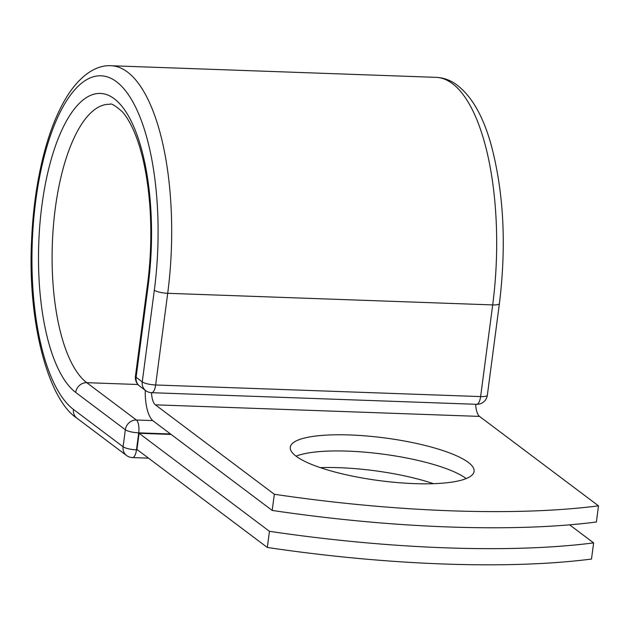 <?xml version="1.0" encoding="UTF-8"?>
<svg xmlns="http://www.w3.org/2000/svg" width="630" height="630" viewBox="0 0 630 630"><rect width="100%" height="100%" fill="white"/><g stroke="black" fill="none" stroke-linecap="round" stroke-linejoin="round"><path stroke-width="0.94" d="M414.556 483.627A92.704 21.514 7.5 0 0 474.099 471.397A92.704 21.514 7.5 0 0 349.823 434.968A92.704 21.514 7.5 0 0 290.28 447.198A92.704 21.514 7.5 0 0 414.556 483.627M466.192 478.579A92.704 21.514 7.5 0 0 347.697 451.127A92.704 21.514 7.5 0 0 296.068 456.183M272.199 510.434L274.326 494.266A392.805 91.177 7.5 0 0 598.5 505.851L596.374 522.01A392.805 91.177 -172.5 0 1 272.199 510.434L153.232 420.99A32.681 12.096 92 0 1 145.254 390.277M598.5 505.851L479.524 416.406A15.923 5.891 92 0 1 475.674 404.271M274.326 494.266L155.358 404.83A15.923 5.891 92 0 1 151.507 392.695M139.072 433.29L269.451 531.31L267.325 547.47L136.938 449.45L139.072 433.29L171.108 434.432M320.308 467.641A92.704 21.514 -172.5 0 1 433.472 483.683M267.325 547.47A392.805 91.177 7.5 0 0 591.499 559.054L593.625 542.887A392.805 91.177 7.5 0 1 269.451 531.31M569.607 524.837L593.625 542.887M155.358 404.83L479.524 416.406M111.179 65.74A180.345 66.733 92 0 1 167.706 293.304A10.474 2.433 -172.5 0 1 154.326 290.209A169.864 62.858 92 0 0 116.589 81.805A169.864 62.858 92 0 0 35.713 201.033A169.864 62.858 92 0 0 73.45 409.437A10.474 9.426 -53.1 0 0 76.884 418.155C48.408 399.711 27.673 322.717 31.5 242.282C32.705 211.782 36.587 183.298 43.155 156.831C49.699 130.725 58.291 109.588 68.922 93.421C83.554 71.844 99.17 64.843 111.179 65.74L436.165 77.356A180.345 66.733 92 0 1 492.691 304.92L480.619 396.585A10.474 2.433 7.5 0 0 487.352 395.207L499.417 303.534A10.474 2.433 -172.5 0 1 492.691 304.92L167.706 293.304L155.641 384.977L480.619 396.585A10.474 3.874 -88 0 1 476.587 404.31A10.474 10.474 0 0 0 487.352 395.207M154.326 290.209L142.254 381.882A10.474 2.433 7.5 0 0 155.641 384.977A10.474 3.874 -88 0 1 151.609 392.695L476.587 404.31M147.507 284.563C150.916 258.3 151.696 232.068 149.845 205.86C147.554 176.022 142.427 151.546 134.474 132.426C130.512 123.173 126.394 116.219 122.11 111.557C115.109 105.446 111.006 103.029 109.809 104.304A141.758 52.455 92 0 0 53.377 226.272A141.758 52.455 92 0 0 86.743 382.678A10.474 9.426 -53.1 0 0 75.695 392.435A152.232 56.33 92 0 1 41.871 205.664A152.232 56.33 92 0 1 114.345 98.816A152.232 56.33 92 0 1 148.168 285.579A10.474 2.433 -172.5 0 1 147.507 284.563L135.442 376.236A10.474 2.433 7.5 0 0 136.104 377.252L142.254 381.882A10.474 9.426 126.9 0 0 145.688 390.6A10.474 10.474 0 0 0 151.609 392.695M148.168 285.579L136.104 377.252A10.474 9.426 126.9 0 0 139.529 385.969L145.688 390.6M76.884 418.155L126.528 455.482A10.474 9.426 -53.1 0 1 123.102 446.757L125.338 429.755A10.474 9.426 -53.1 0 1 136.395 420.005L86.743 382.678L137.954 384.505M73.45 409.437L123.102 446.757A10.474 2.433 -172.5 0 0 136.482 449.859L137.529 449.891M75.695 392.435L125.338 429.755A10.474 2.433 -172.5 0 0 138.718 432.849L136.482 449.859A10.474 3.874 -88 0 1 132.45 457.577L148.515 458.152M170.517 433.991L138.718 432.849A10.474 3.874 -88 0 0 136.395 420.005L152.736 420.588M436.165 77.356C442.929 77.663 449.253 79.766 455.136 83.672C471.122 94.949 483.226 115.723 491.455 146.002C503.827 193.197 506.481 245.708 499.417 303.534M135.442 376.236A10.474 10.474 0 0 0 139.529 385.969M126.528 455.482A10.474 10.474 0 0 0 132.45 457.577"/></g></svg>
